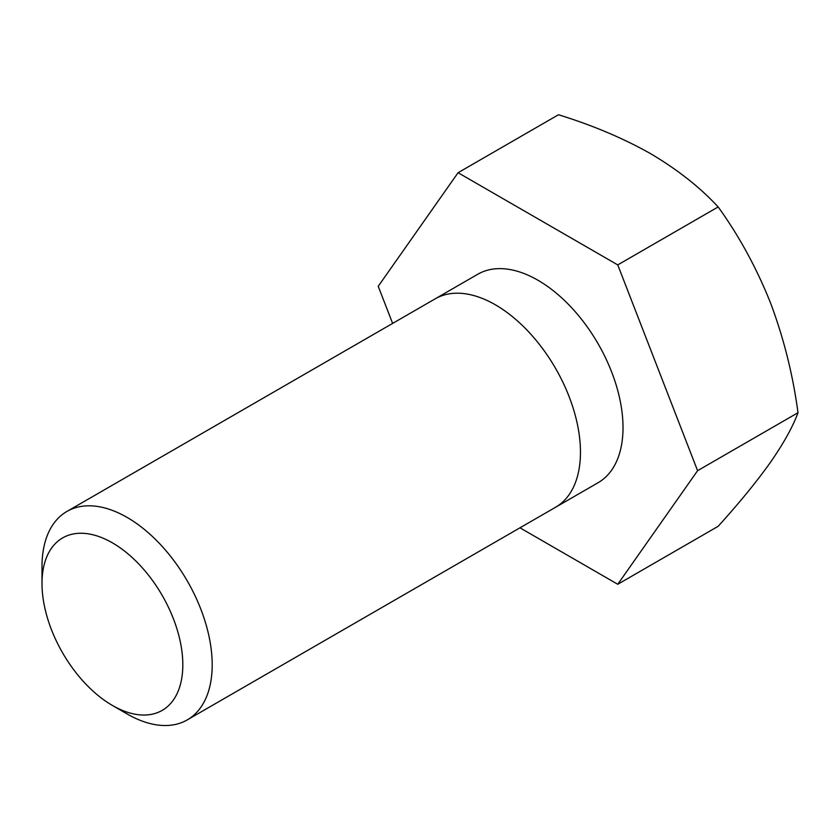 <?xml version="1.0" encoding="UTF-8"?>
<svg xmlns="http://www.w3.org/2000/svg" width="840" height="840" viewBox="0 0 840 840"><rect width="100%" height="100%" fill="white"/><g stroke="black" fill="none" stroke-linecap="round" stroke-linejoin="round"><path stroke-width="1.26" d="M127.092 713.937L112.413 705.453A99.572 57.488 60 0 1 42 583.506A99.572 57.488 60 0 1 112.413 542.85A99.572 57.488 60 0 1 182.816 664.808A99.572 57.488 60 0 1 112.413 705.453L127.103 713.937A120.351 69.479 60 0 1 127.092 713.937A120.351 69.479 60 0 0 187.268 719.891L555.534 507.276A120.351 69.479 60 0 0 573.982 410.844A120.351 69.479 60 0 0 495.358 304.794A120.351 69.489 60 0 1 573.982 410.844A120.351 69.489 60 0 1 555.534 507.286A120.351 69.489 60 0 1 555.114 507.528M42 583.506L42 566.538A120.351 69.479 60 0 1 66.927 511.445A120.351 69.479 60 0 1 127.103 517.409A120.351 69.479 60 0 1 205.716 623.458A120.351 69.479 60 0 1 187.268 719.891M434.763 299.082A120.351 69.489 60 0 1 435.183 298.83L477.74 274.26A120.351 69.489 60 0 1 537.915 280.224A120.351 69.489 60 0 1 616.539 386.274A120.351 69.489 60 0 1 598.091 482.717L555.534 507.286M798 412.713C792.876 426.689 783.689 443.247 770.427 462.378C756.483 481.929 739.064 503.233 718.158 526.302L617.757 584.273L697.589 470.683L798 412.713C792.897 374.64 783.71 337.964 770.427 302.694C756.525 267.876 739.106 235.956 718.158 206.934L617.757 264.904L458.073 172.715L558.474 114.744C592.589 125.286 623.322 138.275 650.675 153.709C677.681 169.722 700.172 187.467 718.158 206.934M697.589 470.683L617.757 264.904M458.073 172.715L378.231 286.304L392.627 323.4M519.971 527.814L617.757 584.273M435.183 298.83A120.351 69.489 60 0 1 495.358 304.794A120.351 69.479 60 0 0 435.194 298.83L66.927 511.445"/></g></svg>
